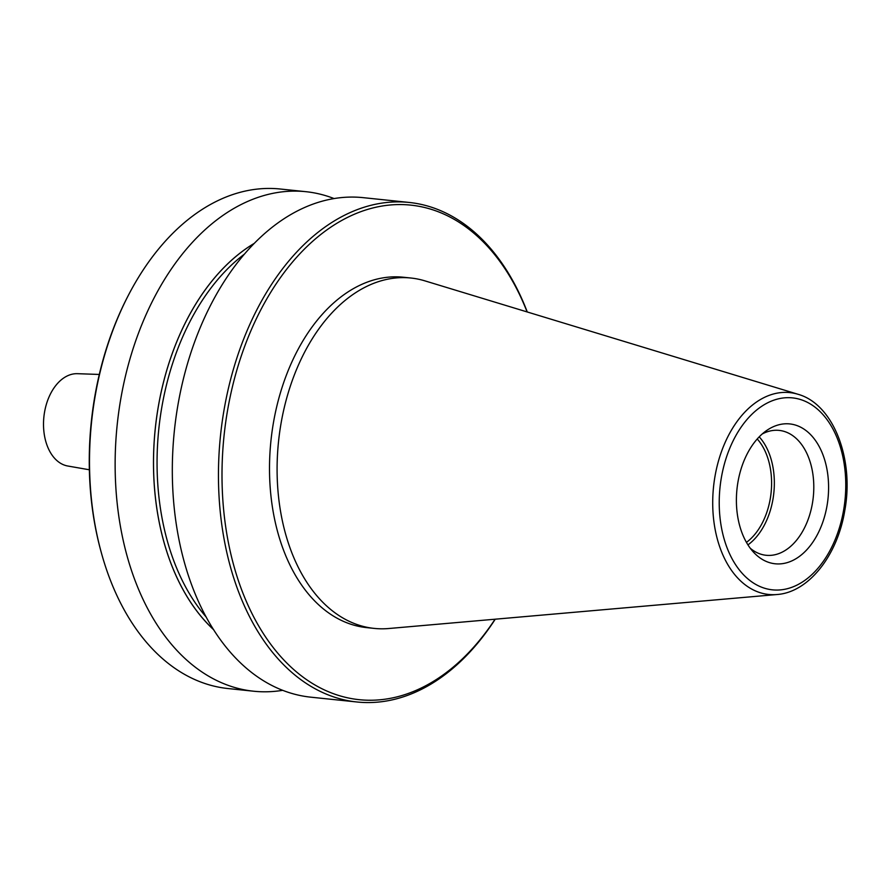 <?xml version="1.0" encoding="UTF-8"?>
<svg xmlns="http://www.w3.org/2000/svg" width="891" height="891" viewBox="0 0 891 891"><rect width="100%" height="100%" fill="white"/><g stroke="black" fill="none" stroke-linecap="round" stroke-linejoin="round"><path stroke-width="1.34" d="M281.044 423.381A176.151 114.627 -84 0 1 410.84 278.014A176.151 114.627 -84 0 1 424.951 280.877L797.902 394.245A101.474 66.034 -84 0 0 714.994 476.34A101.474 66.034 -84 0 0 777.019 594.52L388.699 628.523A176.151 114.627 -84 0 1 374.309 628.411A176.151 114.627 -84 0 1 281.044 423.381M762.206 433.995A62.782 40.852 -84 0 1 779.146 430.398A62.782 40.852 -84 0 1 812.392 503.471A62.782 40.852 -84 0 1 766.126 555.282A62.782 40.852 -84 0 1 750.289 548.277M827.015 505.776A70.322 45.764 -84 0 1 753.63 552.297A70.322 45.764 -84 0 1 737.971 481.953A70.322 45.764 -84 0 1 766.305 430.743A70.322 45.764 -84 0 1 813.472 437.882A70.322 45.764 -84 0 1 827.015 505.776M759.21 436.846A62.782 40.852 -84 0 1 772.942 499.361A62.782 40.852 -84 0 1 747.95 544.869M757.227 438.973A60.276 39.226 -84 0 1 770.247 498.815A60.276 39.226 -84 0 1 746.446 542.363M282.737 690.313A251.128 163.432 -84 0 1 253.735 691.227L228.085 688.554A251.128 163.432 -84 0 1 101.396 552.921A251.128 163.432 -84 0 1 95.125 396.239A251.128 163.432 -84 0 1 128.226 295.578A251.128 163.432 -84 0 1 280.175 189.003L305.825 191.676A251.128 163.432 -84 0 1 334.014 198.548M101.396 552.921L101.028 551.585A248.622 161.794 -84 0 1 94.814 396.473A248.622 161.794 -84 0 1 127.591 296.814L128.226 295.578M253.735 691.227A251.128 163.432 -84 0 1 120.775 398.912A251.128 163.432 -84 0 1 305.825 191.676M213.784 629.87A216.012 140.578 -84 0 1 158.331 406.463A216.012 140.578 -84 0 1 254.08 243.477M495.251 619.189A251.128 163.432 -84 0 1 357.046 701.997L310.914 697.185A251.128 163.432 -84 0 1 177.955 404.882A251.128 163.432 -84 0 1 363.005 197.635L409.136 202.446A251.128 163.432 -84 0 1 527.283 311.984M357.046 701.997A251.128 163.432 -84 0 1 224.087 409.693A251.128 163.432 -84 0 1 409.136 202.446M495.062 619.212A248.622 161.794 -84 0 1 300.423 675.111A248.622 161.794 -84 0 1 227.573 410.317A248.622 161.794 -84 0 1 364.697 210.332A248.622 161.794 -84 0 1 527.104 311.928M374.309 628.411L366.724 627.62A176.151 114.627 -84 0 1 273.459 422.59A176.151 114.627 -84 0 1 403.255 277.224L410.84 278.014M89.356 469.78L67.805 466.015A46.455 30.238 -84 0 1 44.55 412.121A46.455 30.238 -84 0 1 77.428 373.685L99.302 374.454M843.599 510.209A96.506 62.804 -84 0 1 766.115 588.673A96.506 62.804 -84 0 1 721.387 477.52A96.506 62.804 -84 0 1 798.871 399.057A96.506 62.804 -84 0 1 843.599 510.209M213.717 629.759A215.967 140.544 -84 0 1 158.353 406.474A215.967 140.544 -84 0 1 253.991 243.566M206.333 617.207A213.461 138.918 -84 0 1 161.839 407.087A213.461 138.918 -84 0 1 244.167 254.314M797.902 394.245C833.419 404.024 854.424 459.077 844.757 510.677C837.484 555.405 808.738 592.326 777.019 594.52"/></g></svg>
